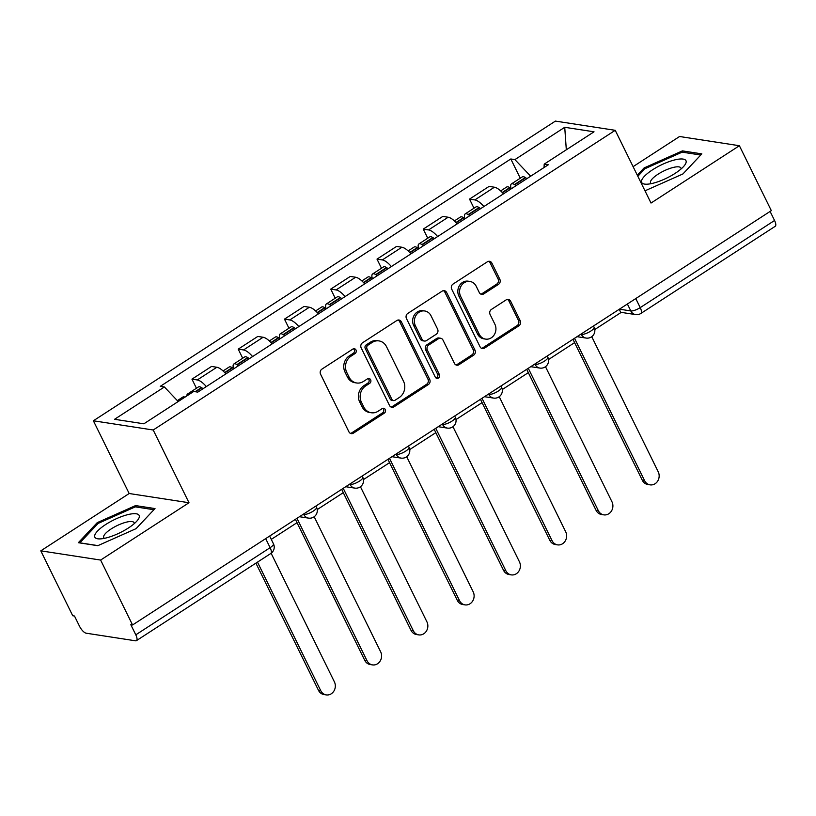 <?xml version="1.0" encoding="UTF-8"?>
<svg xmlns="http://www.w3.org/2000/svg" width="816" height="816" viewBox="0 0 816 816"><rect width="100%" height="100%" fill="white"/><g stroke="black" fill="none" stroke-linecap="round" stroke-linejoin="round"><path stroke-width="1.22" d="M355.98 349.982A2.611 2.305 98.8 0 0 352.838 349.064L321.912 369.128A3.723 3.295 98.8 0 0 320.576 374.218L348.932 431.848A3.723 3.295 98.8 0 0 353.42 433.163L384.346 413.1A2.611 2.305 98.8 0 0 383.642 408.275A2.611 2.305 98.8 0 0 382.143 408.612L378.145 411.213A11.924 10.557 98.8 0 1 371.28 412.753A11.924 10.557 98.8 0 1 363.783 407.011L361.417 402.206A11.924 10.557 98.8 0 1 365.69 385.917L369.699 383.326A2.611 2.305 98.8 0 0 368.995 378.502A2.611 2.305 98.8 0 0 367.496 378.838L363.487 381.439A11.924 10.557 98.8 0 1 356.633 382.979A11.924 10.557 98.8 0 1 349.136 377.237L346.769 372.433A11.924 10.557 98.8 0 1 351.043 356.143L355.042 353.542A2.611 2.305 98.8 0 0 355.98 349.982M356.633 382.979L354.889 382.704A11.924 10.557 98.8 0 1 347.392 376.961L345.025 372.157A11.924 10.557 98.8 0 1 349.299 355.878L353.297 353.277A2.611 2.305 98.8 0 0 353.44 348.789M350.431 433.367A3.723 3.295 98.8 0 0 351.676 432.888L382.602 412.825A2.611 2.305 98.8 0 0 382.745 408.337M371.28 412.753L369.536 412.478A11.924 10.557 98.8 0 1 362.039 406.735L359.672 401.941A11.924 10.557 98.8 0 1 363.946 385.652L367.955 383.051A2.611 2.305 98.8 0 0 368.087 378.563M498.494 284.356A3.723 3.295 98.8 0 0 499.831 279.266L491.875 263.099A3.723 3.295 98.8 0 0 487.387 261.783L453.043 284.07A3.723 3.295 98.8 0 0 451.707 289.16L480.063 346.79A3.723 3.295 98.8 0 0 484.551 348.106L518.905 325.819A3.723 3.295 98.8 0 0 520.231 320.729L510.622 301.196A3.723 3.295 98.8 0 0 506.134 299.89L491.436 309.417A3.723 3.295 98.8 0 0 490.1 314.507L494.873 324.197A9.965 8.823 98.8 0 1 494.272 334.754A9.965 8.823 98.8 0 1 485.561 339.099A9.965 8.823 98.8 0 1 479.298 334.295L460.632 296.361A9.965 8.823 98.8 0 1 461.224 285.804A9.965 8.823 98.8 0 1 469.934 281.459A9.965 8.823 98.8 0 1 476.197 286.253L479.308 292.577A3.723 3.295 98.8 0 0 483.796 293.893L498.494 284.356L496.75 284.09A3.723 3.295 98.8 0 0 498.086 279.001L490.13 262.834A3.723 3.295 98.8 0 0 488.641 261.304M188.996 502.738L129.173 493.517L40.8 550.841L100.623 560.062L188.996 502.738L153.204 430.001L615.223 130.315L651.015 203.051L739.388 145.727L771.324 210.64L132.559 624.974L130.815 624.709L135.793 634.817L270.127 547.679A7.589 2.183 -26.2 0 0 273.452 543.793L269.647 536.051M100.623 560.062L132.559 624.974M401.35 321.82A3.723 3.295 98.8 0 0 396.862 320.504L362.518 342.781A3.723 3.295 98.8 0 0 361.182 347.871L389.538 405.511A3.723 3.295 98.8 0 0 394.026 406.817L428.369 384.54A3.723 3.295 98.8 0 0 429.706 379.45L401.35 321.82L399.605 321.555A3.723 3.295 98.8 0 0 398.116 320.025M407.786 313.426L442.129 291.149A3.723 3.295 98.8 0 1 446.617 292.465L474.973 350.095A3.723 3.295 98.8 0 1 473.637 355.184L458.939 364.711A3.723 3.295 98.8 0 1 454.451 363.406L442.955 340.027A3.723 3.295 98.8 0 0 438.467 338.711L428.716 345.046A3.723 3.295 98.8 0 0 427.38 350.135L439.355 374.462A2.611 2.305 98.8 0 1 435.275 377.104L406.45 318.515A3.723 3.295 98.8 0 1 407.786 313.426M40.8 550.841L72.736 615.754L74.48 616.019L79.458 626.137A7.589 2.774 -123 0 0 86.159 633.196L135.517 640.805A7.589 2.774 -123 0 0 136.435 640.652A7.589 2.774 -123 0 0 135.793 634.817M129.173 493.517L93.381 420.781L555.4 121.094L615.223 130.315M739.388 145.727L679.565 136.507L633.104 166.648M770.1 211.436L774.557 220.483A7.589 2.774 57 0 1 775.2 226.318L640.866 313.456A7.589 2.774 -123 0 0 640.223 307.622L774.557 220.483M225.899 373.881A17.462 6.375 -123 0 0 216.852 367.261L197.278 379.96A17.462 6.375 57 0 1 206.336 386.58M197.278 379.96L191.954 379.144L196.442 388.243M216.852 367.261L211.528 366.445L191.954 379.144M242.699 358.234L238.221 349.136L243.535 349.952A17.462 6.375 57 0 1 252.593 356.572M272.167 343.873A17.462 6.375 -123 0 0 263.109 337.253L257.795 336.437L238.221 349.136M288.956 328.226L284.478 319.127L289.802 319.943A17.462 6.375 57 0 1 298.85 326.563M318.424 313.864A17.462 6.375 -123 0 0 309.366 307.244L304.052 306.428L284.478 319.127M335.223 298.217L330.745 289.119L336.059 289.935A17.462 6.375 57 0 1 345.117 296.555M364.691 283.866A17.462 6.375 -123 0 0 355.633 277.246L350.309 276.42L330.745 289.119M381.48 268.219L377.002 259.111L382.327 259.927A17.462 6.375 57 0 1 391.374 266.546M410.948 253.858A17.462 6.375 -123 0 0 401.89 247.238L396.576 246.412L377.002 259.111M427.747 238.211L423.259 229.102L428.584 229.918A17.462 6.375 57 0 1 437.641 236.538M457.215 223.849A17.462 6.375 -123 0 0 448.157 217.229L442.833 216.403L423.259 229.102M474.004 208.202L469.526 199.094L474.841 199.92A17.462 6.375 57 0 1 483.898 206.54M503.472 193.841A17.462 6.375 -123 0 0 494.414 187.221L489.1 186.395L469.526 199.094M530.655 176.205L514.906 159.61L564.733 127.296L594.028 131.804L544.211 164.128L548.311 164.761L197.788 392.119L193.688 391.486L143.871 423.8L114.566 419.291L164.393 386.968L178.204 401.533M514.906 159.61L510.806 158.977L160.293 386.335L164.393 386.968M153.204 430.001L93.381 420.781M135.578 505.583L97.247 522.638L78.346 542.701L97.777 545.7L136.109 528.635L155.009 508.572L135.578 505.583L136.272 507.001M644.997 190.822L682.941 173.93L701.842 153.867L682.411 150.878L644.079 167.943L637.286 175.144M520.271 178.194L510.806 158.977M544.211 164.128L544.048 167.515M566.314 149.787L564.733 127.296M97.798 523.78L97.247 522.638M644.63 169.075L644.079 167.943M683.114 152.296L682.411 150.878M391.027 407.031A3.723 3.295 98.8 0 0 392.282 406.552L426.625 384.275A3.723 3.295 98.8 0 0 427.961 379.185L399.605 321.555M367.924 345.188A2.611 2.305 98.8 0 0 366.986 348.758L391.884 399.34A2.611 2.305 98.8 0 0 395.026 400.258L399.248 397.525A11.924 10.557 98.8 0 0 403.512 381.235L386.498 346.657A11.924 10.557 98.8 0 0 379.001 340.915A11.924 10.557 98.8 0 0 372.147 342.455L367.924 345.188L366.18 344.923A2.611 2.305 98.8 0 0 365.242 348.483L366.986 348.758M393.526 400.595L391.782 400.33A2.611 2.305 98.8 0 1 390.14 399.075L365.242 348.483M379.001 340.915L377.257 340.649A11.924 10.557 98.8 0 0 370.403 342.19L372.147 342.455M366.18 344.923L370.403 342.19M455.94 364.925A3.723 3.295 98.8 0 0 457.195 364.446L471.893 354.909A3.723 3.295 98.8 0 0 473.229 349.819L444.873 292.189A3.723 3.295 98.8 0 0 443.384 290.669M440.609 338.232L438.865 337.967A3.723 3.295 98.8 0 0 436.723 338.446L426.972 344.77A3.723 3.295 98.8 0 0 425.636 349.86L437.611 374.197L439.355 374.462M436.07 378.032A2.611 2.305 98.8 0 0 437.611 374.197M431.021 315.772A9.965 8.823 98.8 0 0 424.748 310.978A9.965 8.823 98.8 0 0 416.038 315.323A9.965 8.823 98.8 0 0 415.446 325.88L422.025 339.242A3.723 3.295 98.8 0 0 426.503 340.558L436.254 334.234A3.723 3.295 98.8 0 0 437.59 329.144L431.021 315.772M424.748 310.978L423.004 310.702A9.965 8.823 98.8 0 0 414.304 315.058A9.965 8.823 98.8 0 0 413.702 325.604L415.446 325.88M424.361 341.037L422.617 340.772A3.723 3.295 98.8 0 1 420.281 338.977L413.702 325.604M480.808 294.107A3.723 3.295 98.8 0 0 482.052 293.627L496.75 284.09M469.934 281.459L468.19 281.183A9.965 8.823 98.8 0 0 459.479 285.529A9.965 8.823 98.8 0 0 458.888 296.086L460.632 296.361M485.561 339.099L483.817 338.834A9.965 8.823 98.8 0 1 477.554 334.03L458.888 296.086M481.562 348.31A3.723 3.295 98.8 0 0 482.807 347.83L517.16 325.553A3.723 3.295 98.8 0 0 518.497 320.464L508.878 300.931A3.723 3.295 98.8 0 0 507.389 299.411M326.247 694.906L323.983 694.559A8.731 7.732 -81.2 0 1 318.495 690.356L320.759 690.703A8.731 7.732 98.8 0 0 326.247 694.906A8.731 7.732 98.8 0 0 333.877 691.101A8.731 7.732 98.8 0 0 334.397 681.85L271.126 553.268M189.7 394.077A9.588 3.499 -123 0 0 187.598 393.975A9.588 3.499 -123 0 0 186.823 395.944M203.082 388.691A28.856 10.526 -123 0 0 201.797 387.794L201.481 387.59A9.588 3.499 -123 0 0 198.421 386.957L187.598 393.975M318.495 690.356L255.908 563.162M177.347 400.625L182.855 397.055A9.588 3.499 57 0 1 184.957 397.157M295.402 519.343L297.034 522.668L271.279 539.376M320.759 690.703L257.489 562.132M105.968 537.989A24.674 7.109 -26.2 0 0 137.527 520.312A24.674 7.109 -26.2 0 0 128.02 514.59A24.674 7.109 -26.2 0 0 99.878 528.819A24.674 7.109 -26.2 0 0 99.736 538.917A24.674 7.109 -26.2 0 0 105.968 537.989M134.181 523.709A16.891 4.865 -26.2 0 0 134.059 522.689A16.891 4.865 -26.2 0 0 126.449 522.138A16.891 4.865 -26.2 0 0 110.272 529.523A16.891 4.865 -26.2 0 0 103.734 537.611A16.891 4.865 -26.2 0 0 104.468 538.325M97.961 545.618L79.856 542.824L98.165 523.393L135.313 506.858L153.928 509.725M652.8 183.294A24.674 7.109 -26.2 0 0 684.359 165.617A24.674 7.109 -26.2 0 0 674.852 159.885A24.674 7.109 -26.2 0 0 646.711 174.114A24.674 7.109 -26.2 0 0 646.568 184.212A24.674 7.109 -26.2 0 0 652.8 183.294M681.013 169.004A16.891 4.865 -26.2 0 0 680.891 167.994A16.891 4.865 -26.2 0 0 673.282 167.433A16.891 4.865 -26.2 0 0 657.115 174.818A16.891 4.865 -26.2 0 0 650.576 182.906A16.891 4.865 -26.2 0 0 651.301 183.631M637.837 176.287L644.997 168.688L682.145 152.153L700.76 155.02M372.514 664.897L370.24 664.55A8.731 7.732 -81.2 0 1 364.752 660.348L367.016 660.695A8.731 7.732 98.8 0 0 372.514 664.897A8.731 7.732 98.8 0 0 380.134 661.093A8.731 7.732 98.8 0 0 380.664 651.841L314.18 516.742M238.517 365.701A28.856 10.526 -123 0 0 237.232 364.803L236.915 364.599A9.588 3.499 -123 0 0 233.855 363.977A9.588 3.499 -123 0 0 233.57 368.628M249.349 358.683A28.856 10.526 -123 0 0 248.054 357.785L247.738 357.581A9.588 3.499 -123 0 0 244.678 356.949L233.855 363.977M223.084 370.954L229.112 367.047A9.588 3.499 57 0 1 232.172 367.679L232.489 367.883A28.856 10.526 57 0 1 233.774 368.781M364.752 660.348L297.014 522.679M411.009 630.34L413.284 630.686A8.731 7.732 98.8 0 0 418.771 634.889L416.507 634.542A8.731 7.732 -81.2 0 1 411.009 630.34L343.271 492.67L317.21 509.582M343.301 492.66L341.669 489.335M367.016 660.695L296.973 518.333M418.771 634.889A8.731 7.732 98.8 0 0 426.401 631.084A8.731 7.732 98.8 0 0 426.921 621.843L360.437 486.734M284.784 335.692A28.856 10.526 -123 0 0 283.489 334.795L283.172 334.591A9.588 3.499 -123 0 0 280.123 333.968A9.588 3.499 -123 0 0 279.827 338.62M295.606 328.675A28.856 10.526 -123 0 0 294.321 327.777L294.005 327.573A9.588 3.499 -123 0 0 290.945 326.941L280.123 333.968M269.351 340.955L275.369 337.039A9.588 3.499 57 0 1 278.429 337.671L278.746 337.875A28.856 10.526 57 0 1 280.041 338.773M457.276 600.331L459.541 600.678A8.731 7.732 98.8 0 0 465.028 604.88L462.764 604.534A8.731 7.732 -81.2 0 1 457.276 600.331L389.538 462.672L363.477 479.573M389.558 462.652L387.926 459.337M413.284 630.686L343.23 488.325M465.028 604.88A8.731 7.732 98.8 0 0 472.658 601.076A8.731 7.732 98.8 0 0 473.188 591.835L406.705 456.725M331.041 305.684A28.856 10.526 -123 0 0 329.756 304.796L329.44 304.582A9.588 3.499 -123 0 0 326.38 303.96A9.588 3.499 -123 0 0 326.094 308.611M341.863 298.666A28.856 10.526 -123 0 0 340.578 297.769L340.262 297.565A9.588 3.499 -123 0 0 337.202 296.932L326.38 303.96M315.608 310.947L321.637 307.03A9.588 3.499 57 0 1 324.697 307.663L325.013 307.867A28.856 10.526 57 0 1 326.298 308.764M434.194 429.328L435.826 432.643L409.734 449.565M459.541 600.678L389.487 458.317M511.295 574.882L509.031 574.525A8.731 7.732 -81.2 0 1 503.533 570.323L505.808 570.67A8.731 7.732 98.8 0 0 511.295 574.882A8.731 7.732 98.8 0 0 518.925 571.067A8.731 7.732 98.8 0 0 519.445 561.826L452.962 426.717M377.308 275.675A28.856 10.526 -123 0 0 376.013 274.788L375.697 274.574A9.588 3.499 -123 0 0 372.637 273.952A9.588 3.499 -123 0 0 372.351 278.603M388.13 268.658A28.856 10.526 -123 0 0 386.845 267.76L386.519 267.556A9.588 3.499 -123 0 0 383.469 266.934L372.637 273.952M361.865 280.939L367.894 277.032A9.588 3.499 57 0 1 370.954 277.654L371.27 277.858A28.856 10.526 57 0 1 372.555 278.756M503.533 570.323L435.795 432.664M480.451 399.32L482.083 402.635L456.001 419.557M505.808 570.67L435.754 428.308M557.552 544.874L555.288 544.517A8.731 7.732 -81.2 0 1 549.8 540.314L552.065 540.661A8.731 7.732 98.8 0 0 557.552 544.874A8.731 7.732 98.8 0 0 565.182 541.059A8.731 7.732 98.8 0 0 565.702 531.818L499.229 396.709M423.565 245.667A28.856 10.526 -123 0 0 422.28 244.78L421.964 244.565A9.588 3.499 -123 0 0 418.904 243.943A9.588 3.499 -123 0 0 418.618 248.594M434.387 238.649A28.856 10.526 -123 0 0 433.102 237.752L432.786 237.548A9.588 3.499 -123 0 0 429.726 236.926L418.904 243.943M408.133 250.93L414.161 247.024A9.588 3.499 57 0 1 417.211 247.646L417.537 247.85A28.856 10.526 57 0 1 418.822 248.747M549.8 540.314L482.062 402.655M526.708 369.311L528.35 372.626L502.258 389.548M552.065 540.661L482.011 398.3M603.82 514.865L601.545 514.508A8.731 7.732 -81.2 0 1 596.057 510.306L598.322 510.653A8.731 7.732 98.8 0 0 603.82 514.865A8.731 7.732 98.8 0 0 611.439 511.061A8.731 7.732 98.8 0 0 611.969 501.809L545.486 366.7M469.822 215.659A28.856 10.526 -123 0 0 468.537 214.771L468.221 214.557A9.588 3.499 -123 0 0 465.161 213.935A9.588 3.499 -123 0 0 464.875 218.586M480.655 208.641A28.856 10.526 -123 0 0 479.359 207.743L479.043 207.539A9.588 3.499 -123 0 0 475.983 206.917L465.161 213.935M454.39 220.922L460.418 217.015A9.588 3.499 57 0 1 463.478 217.637L463.794 217.852A28.856 10.526 57 0 1 465.079 218.739M596.057 510.306L528.319 372.647M572.975 339.303L574.607 342.618L548.525 359.54M598.322 510.653L528.278 368.291M650.077 484.857L647.812 484.51A8.731 7.732 -81.2 0 1 642.325 480.298L644.589 480.655A8.731 7.732 98.8 0 0 650.077 484.857A8.731 7.732 98.8 0 0 657.706 481.052A8.731 7.732 98.8 0 0 658.226 471.801L591.743 336.692M516.089 185.66A28.856 10.526 -123 0 0 514.804 184.763L514.478 184.559A9.588 3.499 -123 0 0 511.428 183.926A9.588 3.499 -123 0 0 511.142 188.588M526.912 178.633A28.856 10.526 -123 0 0 525.626 177.745L525.31 177.531A9.588 3.499 -123 0 0 522.25 176.909L511.428 183.926M500.657 190.913L506.685 187.007A9.588 3.499 57 0 1 509.735 187.629L510.051 187.843A28.856 10.526 57 0 1 511.346 188.731M642.325 480.298L574.586 342.638M619.232 309.295L620.864 312.61L594.782 329.531M644.589 480.655L574.535 338.293M619.415 309.172L630.799 310.927A7.589 2.183 -26.2 0 0 640.223 307.622L635.766 298.574M627.392 304.001L630.799 310.927A7.589 6.722 -81.2 0 0 635.572 314.588A7.589 7.589 0 0 0 640.866 313.456M448.157 217.229L428.584 229.918M401.89 247.238L382.327 259.927M355.633 277.246L336.059 289.935M309.366 307.244L289.802 319.943M263.109 337.253L243.535 349.952M494.414 187.221L474.841 199.92M580.666 334.315L581.329 334.417A7.589 2.183 -26.2 0 0 589.529 331.847A7.589 2.183 -26.2 0 0 594.068 327.216L593.477 326.002M581.135 334.009L581.329 334.417A7.589 6.722 -81.2 0 0 586.102 338.069A7.589 7.589 0 0 0 594.068 327.216M534.409 364.324L535.072 364.426A7.589 2.183 -26.2 0 0 543.272 361.845A7.589 2.183 -26.2 0 0 547.811 357.224L547.22 356.011M534.868 364.018L535.072 364.426A7.589 6.722 -81.2 0 0 539.845 368.077A7.589 7.589 0 0 0 547.811 357.224M488.141 394.332L488.804 394.434A7.589 2.183 -26.2 0 0 497.005 391.853A7.589 2.183 -26.2 0 0 501.554 387.233L500.953 386.019M488.611 394.026L488.804 394.434A7.589 6.722 -81.2 0 0 493.578 398.086A7.589 7.589 0 0 0 501.554 387.233M441.884 424.33L442.547 424.432A7.589 2.183 -26.2 0 0 450.748 421.862A7.589 2.183 -26.2 0 0 455.287 417.241L454.696 416.027M442.343 424.034L442.547 424.432A7.589 6.722 -81.2 0 0 447.321 428.094A7.589 7.589 0 0 0 455.287 417.241M395.617 454.339L396.28 454.441A7.589 2.183 -26.2 0 0 404.481 451.87A7.589 2.183 -26.2 0 0 409.03 447.25L408.428 446.036M396.086 454.043L396.28 454.441A7.589 6.722 -81.2 0 0 401.054 458.102A7.589 7.589 0 0 0 409.03 447.25M349.36 484.347L350.023 484.449A7.589 2.183 -26.2 0 0 358.224 481.879A7.589 2.183 -26.2 0 0 362.763 477.248L362.171 476.044M349.829 484.051L350.023 484.449A7.589 6.722 -81.2 0 0 354.797 488.111A7.589 7.589 0 0 0 362.763 477.248M303.093 514.355L303.766 514.457A7.589 2.183 -26.2 0 0 311.967 511.887A7.589 2.183 -26.2 0 0 316.506 507.256L315.904 506.042M303.562 514.06L303.766 514.457A7.589 6.722 -81.2 0 0 308.54 518.119A7.589 7.589 0 0 0 316.506 507.256M265.679 538.631L270.127 547.679A7.589 2.774 -123 0 1 270.769 553.513A7.589 7.589 0 0 0 273.452 543.793M349.299 355.878L351.043 356.143M345.025 372.157L346.769 372.433M347.392 376.961L349.136 377.237M367.955 383.051L369.699 383.326M363.946 385.652L365.69 385.917M359.672 401.941L361.417 402.206M362.039 406.735L363.783 407.011M382.602 412.825L384.346 413.1M351.676 432.888L353.42 433.163M353.297 353.277L355.042 353.542M427.961 379.185L429.706 379.45M426.625 384.275L428.369 384.54M392.282 406.552L394.026 406.817M390.14 399.075L391.884 399.34M444.873 292.189L446.617 292.465M473.229 349.819L474.973 350.095M471.893 354.909L473.637 355.184M457.195 364.446L458.939 364.711M436.723 338.446L438.467 338.711M426.972 344.77L428.716 345.046M425.636 349.86L427.38 350.135M420.281 338.977L422.025 339.242M482.052 293.627L483.796 293.893M477.554 334.03L479.298 334.295M508.878 300.931L510.622 301.196M518.497 320.464L520.231 320.729M517.16 325.553L518.905 325.819M482.807 347.83L484.551 348.106M490.13 262.834L491.875 263.099M498.086 279.001L499.831 279.266M201.481 387.59L195.116 391.711M201.797 387.794L195.636 391.792M247.738 357.581L236.915 364.599M232.172 367.679L224.686 372.535M232.489 367.883L224.92 372.79M248.054 357.785L237.232 364.803M294.005 327.573L283.172 334.591M278.429 337.671L270.943 342.526M278.746 337.875L271.187 342.781M294.321 327.777L283.489 334.795M340.262 297.565L329.44 304.582M324.697 307.663L317.21 312.518M325.013 307.867L317.444 312.773M340.578 297.769L329.756 304.796M386.519 267.556L375.697 274.574M370.954 277.654L363.467 282.509M371.27 277.858L363.712 282.764M386.845 267.76L376.013 274.788M432.786 237.548L421.964 244.565M417.211 247.646L409.724 252.501M417.537 247.85L409.969 252.756M433.102 237.752L422.28 244.78M479.043 207.539L468.221 214.557M463.478 217.637L455.991 222.493M463.794 217.852L456.236 222.748M479.359 207.743L468.537 214.771M525.31 177.531L514.478 184.559M509.735 187.629L502.248 192.484M510.051 187.843L502.493 192.749M525.626 177.745L514.804 184.763M299.462 516.722L308.54 518.119M345.719 486.713L354.797 488.111M391.986 456.705L401.054 458.102M438.243 426.697L447.321 428.094M484.5 396.688L493.578 398.086M530.767 366.68L539.845 368.077M577.024 336.671L586.102 338.069M635.572 314.588L620.711 312.293M270.769 553.513L136.435 640.652"/></g></svg>
